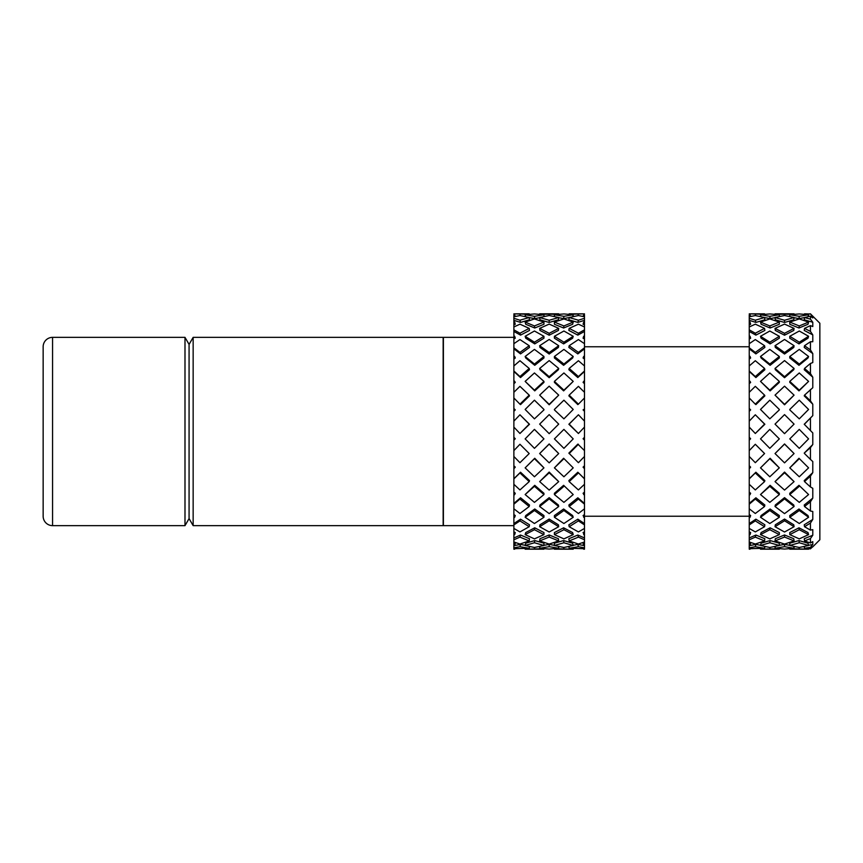 <?xml version="1.0" encoding="UTF-8"?>
<svg xmlns="http://www.w3.org/2000/svg" width="863" height="863" viewBox="0 0 863 863"><rect width="100%" height="100%" fill="white"/><g stroke="black" fill="none" stroke-linecap="round" stroke-linejoin="round"><path stroke-width="1.29" d="M812.784 432.935L804.23 424.262L812.784 432.935L812.784 444.531L810.433 447.649L810.433 459.396L812.784 461.565L812.784 472.622L810.433 476.128L810.433 486.948L812.784 488.307L812.784 498.124L810.433 501.813L810.433 511.025L812.784 511.489L812.784 519.44L810.433 523.075L810.433 530.098L812.784 529.634L812.784 535.233L810.433 538.577L810.433 542.978L812.784 541.619L812.784 544.51L810.433 547.358L810.433 548.857L812.633 546.829M804.467 314.294L810.433 313.819L819.85 323.237L819.85 539.763L812.784 546.829M43.15 346.764A9.417 9.417 0 0 1 52.567 337.357L52.567 525.643A9.417 9.417 0 0 1 43.15 516.236L43.15 346.764M43.15 365.599L43.15 497.401L43.15 365.599M193.15 431.5L193.15 525.643L443.151 525.643L443.151 337.357L193.15 337.357L193.15 431.5M52.567 525.643L184.995 525.643L184.995 337.357L189.073 344.413L193.15 337.357M184.995 525.643L189.073 518.587L189.073 344.413M513.873 337.357L443.388 337.357L443.388 525.643L513.873 525.643M513.873 437.304L515.276 438.738L513.873 440.184L514.682 438.889L513.873 438.059L513.873 427.088L519.947 433.496L529.202 424.111L519.947 414.779L513.873 421.133L513.873 410.27L514.682 409.45L513.873 408.631L513.873 397.983L519.947 404.164L529.202 395.135L519.947 386.333L513.873 392.309L513.873 382.147L514.682 381.392L513.873 380.637L513.873 370.982L519.947 376.559L529.202 368.447L519.947 360.723L513.873 365.944L513.873 357.131L514.682 356.484L513.873 355.847L513.873 347.789L519.947 352.406L529.202 345.718L519.947 339.569L513.873 343.701L513.873 336.786L514.682 336.29L513.873 335.804L513.873 329.849L519.947 333.226L529.202 328.372L519.947 324.186L513.873 326.969L513.873 322.395L514.682 322.082L513.873 321.78L513.873 318.296L519.947 320.205L529.202 317.519L529.494 319.795L520.529 322.406L513.873 320.324M584.488 411.306L583.086 409.893L583.679 409.45L584.488 410.27L584.488 421.133L578.415 414.779L569.159 424.111L578.415 433.496L584.488 427.088L584.488 438.059L583.679 438.889L584.488 439.72L584.488 450.615L577.832 444.121L568.868 453.107L578.415 462.697L584.488 456.473L584.488 467.066L583.679 467.865L584.488 468.663L584.488 478.889L577.832 472.234L584.488 478.728M532.363 431.5L525.146 438.889L534.445 448.35L543.949 438.889L534.445 429.375L532.363 431.5M563.917 429.375L554.413 438.889L563.917 448.35L573.215 438.889L563.917 429.375L554.413 438.889M547.023 431.5L549.181 433.668L558.706 424.111L549.181 414.607L539.655 424.111L547.023 431.5M525.146 545.481L525.729 543.205L534.747 540.562L543.949 543.205L543.949 545.481L534.445 542.751L525.146 545.481L534.445 547.476L543.949 545.481M543.949 545.34L549.181 544.391L554.413 545.34M563.917 542.751L554.413 545.481L554.413 543.205L563.625 540.562L572.633 543.205L573.215 545.481L563.917 542.751L563.625 540.562M525.146 534.629L525.729 532.568L534.747 527.8L543.949 532.568L543.949 534.629L534.445 529.709L525.146 534.629L534.445 538.868L543.949 534.629M539.655 540.918L539.958 538.728L549.181 534.974L558.404 538.728L558.706 540.918L549.181 537.045L539.655 540.918L549.181 544.068L558.706 540.918M563.917 529.709L554.413 534.629L554.413 532.568L563.625 527.8L572.633 532.568L573.215 534.629L563.917 529.709L563.625 527.8M525.146 517.282L525.729 515.567L534.747 508.997L543.949 515.567L543.949 517.282L534.445 510.497L525.146 517.282L534.445 523.517L543.949 517.282M539.655 526.71L539.958 524.801L549.181 519.062L558.404 524.801L558.706 526.71L549.181 520.777L539.655 526.71L549.181 532.007L558.706 526.71M563.917 510.497L554.413 517.282L554.413 515.567L563.625 508.997L572.633 515.567L573.215 517.282L563.917 510.497L563.625 508.997M525.146 494.553L534.747 485.319L543.949 493.291L543.949 494.553L534.445 486.322L525.146 494.553L534.445 502.374L543.949 494.553M539.655 506.516L539.958 505.017L549.181 497.649L558.404 505.017L558.706 506.516L549.181 498.911L539.655 506.516L549.181 513.625L558.706 506.516M563.917 486.322L554.413 494.553L554.413 493.291L563.625 485.319L573.215 494.553L563.625 485.319M525.146 467.865L534.747 458.264L543.949 467.865L534.445 458.706L525.146 467.865L534.445 476.786L543.949 467.865M539.655 481.608L549.181 472.072L558.706 481.608L549.181 472.805L539.655 481.608L549.181 490.076L558.706 481.608M563.917 458.706L554.413 467.865L563.625 458.264L573.215 467.865L563.625 458.264M534.445 429.375L543.949 438.889M539.655 453.55L549.181 443.949L558.706 453.55L549.181 444.1L539.655 453.55L549.181 462.859L558.706 453.55M543.949 409.893L534.445 418.857L543.949 409.893M563.917 418.857L554.413 409.893L563.917 418.857L573.215 409.45L563.917 400.184L554.413 409.45M534.747 390.885L525.146 381.392L534.445 390.162L543.949 381.392L543.949 382.395L534.747 390.885L534.445 390.162M558.706 395.135L549.181 404.779L539.655 395.135L549.181 404.337L558.706 395.135L549.181 386.171L539.655 395.135M573.215 381.392L563.625 390.885L554.413 382.395L554.413 381.392L563.917 390.162L573.215 381.392L563.917 372.956L554.413 381.392M534.747 365.319L525.729 357.983L525.146 356.484L534.445 364.057L543.949 356.484L543.949 357.983L534.747 365.319L534.445 364.057M558.706 368.447L558.404 369.709L549.181 377.714L539.958 369.709L539.655 368.447L549.181 376.71L558.706 368.447L549.181 360.594L539.655 368.447M573.215 356.484L572.633 357.983L563.625 365.319L554.413 357.983L554.413 356.484L563.917 364.057L573.215 356.484L563.917 349.407L554.413 356.484M534.747 343.906L525.729 338.199L525.146 336.29L534.445 342.19L543.949 336.29L543.949 338.199L534.747 343.906L534.445 342.19M558.706 345.718L558.404 347.433L549.181 354.035L539.958 347.433L539.655 345.718L549.181 352.536L558.706 345.718L549.181 339.461L539.655 345.718M573.215 336.29L572.633 338.199L563.625 343.906L554.413 338.199L554.413 336.29L563.917 342.19L573.215 336.29L563.917 331.014L554.413 336.29M534.747 328.005L525.729 324.272L525.146 322.082L534.445 325.944L543.949 322.082L543.949 324.272L534.747 328.005L534.445 325.944M558.706 328.372L558.404 330.432L549.181 335.222L539.958 330.432L539.655 328.372L549.181 333.312L558.706 328.372L549.181 324.11L539.655 328.372M573.215 322.082L572.633 324.272L563.625 328.005L554.413 324.272L554.413 322.082L563.917 325.944L573.215 322.082L563.917 318.943L554.413 322.082M539.688 317.692L534.747 318.598L529.213 317.584M558.706 317.519L558.404 319.795L549.181 322.46L539.958 319.795L539.655 317.519L549.181 320.27L558.706 317.519L549.181 315.513L549.181 314.208L558.641 314.294M569.149 317.584L563.625 318.598L558.685 317.692M525.524 316.246L523.938 316.311M516.29 316.268L515.06 316.225M514.682 322.082L515.276 324.272L513.873 324.812M529.202 328.372L529.494 330.432L520.529 335.124L513.873 331.446M514.682 336.29L515.276 338.199L513.873 339.051M529.202 345.718L529.494 347.433L520.529 353.906L513.873 348.857M514.682 356.484L515.276 357.983L513.873 359.105M529.202 368.447L529.494 369.709L520.529 377.563L513.873 371.457M514.682 381.392L515.276 382.395L513.873 383.701M529.202 395.135L529.494 395.858L520.529 404.607L519.947 404.164M513.873 408.479L515.276 409.893L513.873 411.306M519.947 414.779L529.494 424.262L519.947 433.496M513.873 537.951L520.529 535.049L519.947 537.12L513.873 539.785L513.873 535.028L514.682 534.629L513.873 534.219L513.873 528.426L519.947 531.921L529.202 526.71L519.947 520.896L513.873 524.92L513.873 517.854L514.682 517.282L513.873 516.71L513.873 508.792L519.947 513.496L529.202 506.516L519.947 499.051L513.873 504.186L513.873 495.265L514.682 494.553L513.873 493.852L513.873 484.294L519.947 489.936L529.202 481.608L519.947 472.956L513.873 478.889L513.873 468.663L514.682 467.865L513.873 467.066L513.873 456.473L519.947 462.697L529.202 453.55L519.947 444.272L513.873 450.615L513.873 440.184M519.947 444.272L529.202 453.55M513.873 465.761L515.276 467.142L514.682 467.865M513.873 478.728L520.529 472.234L529.494 480.605L529.202 481.608M513.873 492.072L515.276 493.291L514.682 494.553M513.873 503.409L520.529 497.789L529.494 505.017L529.202 506.516M513.873 514.575L515.276 515.567L514.682 517.282M513.873 523.582L520.529 519.17L529.494 524.801L529.202 526.71M513.873 531.856L515.276 532.568L514.682 534.629M520.529 535.049L529.494 538.728L529.202 540.918L519.947 537.12M513.873 542.838L515.276 543.205L514.682 545.481L513.873 545.276L513.873 541.986L519.947 544.024L529.202 540.918M514.37 545.567L520.529 544.424L525.189 545.297M529.397 546.764L530.486 546.721M538.577 546.7L539.85 546.754M558.512 546.754L559.785 546.7M567.876 546.721L568.976 546.764M573.172 545.297L577.832 544.424L583.992 545.567M583.086 543.205L584.488 542.838L584.488 545.276L583.679 545.481L583.086 543.205M569.159 540.918L568.868 538.728L577.832 535.049L584.488 537.951L584.488 539.785L578.415 537.12L569.159 540.918L578.415 544.024L584.488 541.986L584.488 542.838M569.159 526.71L568.868 524.801L577.832 519.17L584.488 523.582L584.488 524.92L578.415 520.896L569.159 526.71L578.415 531.921L584.488 528.426L584.488 531.856L583.086 532.568L584.488 535.028L584.488 537.951M569.159 506.516L568.868 505.017L577.832 497.789L584.488 503.409L584.488 504.186L578.415 499.051L569.159 506.516L578.415 513.496L584.488 508.792L584.488 514.575L583.086 515.567L584.488 517.854L584.488 523.582M578.415 472.956L569.159 481.608L578.415 489.936L584.488 484.294L584.488 492.072L583.086 493.291L584.488 495.265L584.488 503.409M569.159 481.608L568.868 480.605L577.832 472.234M583.679 467.865L583.086 467.142L584.488 465.761M584.488 440.184L583.086 438.738L584.488 437.304M578.415 433.496L568.868 424.262L578.415 414.779M583.086 409.893L583.679 409.45M584.488 383.701L583.086 382.395L583.679 381.392L584.488 382.147L584.488 392.309L578.415 386.333L569.159 395.135L578.415 404.164L584.488 397.983L584.488 408.479M578.415 404.164L577.832 404.607L568.868 395.858L569.159 395.135M584.488 359.105L583.086 357.983L583.679 356.484L584.488 357.131L584.488 365.944L578.415 360.723L569.159 368.447L578.415 376.559L584.488 370.982L584.488 380.637L583.679 381.392M584.488 371.457L577.832 377.563L568.868 369.709L569.159 368.447M584.488 339.051L583.086 338.199L583.679 336.29L584.488 336.786L584.488 343.701L578.415 339.569L569.159 345.718L578.415 352.406L584.488 347.789L584.488 355.847L583.679 356.484M584.488 348.857L577.832 353.906L568.868 347.433L569.159 345.718M584.488 324.812L583.086 324.272L583.679 322.082L584.488 322.395L584.488 326.969L578.415 324.186L569.159 328.372L578.415 333.226L584.488 329.849L584.488 335.804L583.679 336.29M584.488 331.446L577.832 335.124L568.868 330.432L569.159 328.372M583.237 316.516L583.679 314.747L584.488 314.855L584.488 316.807L578.415 315.545L569.159 317.519L578.415 320.205L584.488 318.296L584.488 321.78L583.679 322.082M584.488 320.324L577.832 322.406L568.868 319.795L569.159 317.519M583.312 316.225L582.083 316.268M574.424 316.311L572.849 316.246M554.413 316.246L553.302 316.29M545.06 316.29L543.949 316.246M749.246 437.304L750.637 438.738L749.246 440.184L750.055 438.889L749.246 438.059L749.246 427.088L755.308 433.496L764.564 424.111L755.308 414.779L749.246 421.133L749.246 410.27L750.055 409.45L749.246 408.631L749.246 397.983L755.308 404.164L764.564 395.135L755.308 386.333L749.246 392.309L749.246 382.147L750.055 381.392L749.246 380.637L749.246 370.982L755.308 376.559L764.564 368.447L755.308 360.723L749.246 365.944L749.246 357.131L750.055 356.484L749.246 355.847L749.246 347.789L755.308 352.406L764.564 345.718L755.308 339.569L749.246 343.701L749.246 336.786L750.055 336.29L749.246 335.804L749.246 329.849L755.308 333.226L764.564 328.372L755.308 324.186L749.246 326.969L749.246 322.395L750.055 322.082L749.246 321.78L749.246 318.296L755.308 320.205L764.564 317.519L764.866 319.795L755.891 322.406L749.246 320.324M767.725 431.5L760.508 438.889L769.807 448.35L779.321 438.889L769.807 429.375L767.725 431.5M799.278 429.375L789.774 438.889L799.278 448.35L808.588 438.889L799.278 429.375L789.774 438.889M782.385 431.5L784.543 433.668L794.068 424.111L784.543 414.607L775.028 424.111L782.385 431.5M760.886 316.246L759.3 316.311M751.651 316.268L750.422 316.225M750.055 322.082L750.637 324.272L749.246 324.812M764.564 328.372L764.866 330.432L755.891 335.124L749.246 331.446M750.055 336.29L750.637 338.199L749.246 339.051M764.564 345.718L764.866 347.433L755.891 353.906L749.246 348.857M750.055 356.484L750.637 357.983L749.246 359.105M764.564 368.447L764.866 369.709L755.891 377.563L749.246 371.457M750.055 381.392L750.637 382.395L749.246 383.701M764.564 395.135L764.866 395.858L755.891 404.607L755.308 404.164M749.246 408.479L750.637 409.893L749.246 411.306M755.308 414.779L764.866 424.262L755.308 433.496M749.246 537.951L755.891 535.049L755.308 537.12L749.246 539.785L749.246 535.028L750.055 534.629L749.246 534.219L749.246 528.426L755.308 531.921L764.564 526.71L755.308 520.896L749.246 524.92L749.246 517.854L750.055 517.282L749.246 516.71L749.246 508.792L755.308 513.496L764.564 506.516L755.308 499.051L749.246 504.186L749.246 495.265L750.055 494.553L749.246 493.852L749.246 484.294L755.308 489.936L764.564 481.608L755.308 472.956L749.246 478.889L749.246 468.663L750.055 467.865L749.246 467.066L749.246 456.473L755.308 462.697L764.564 453.55L755.308 444.272L749.246 450.615L749.246 440.184M755.308 444.272L764.564 453.55M749.246 465.761L750.637 467.142L750.055 467.865M749.246 478.728L755.891 472.234L764.866 480.605L764.564 481.608M749.246 492.072L750.637 493.291L750.055 494.553M749.246 503.409L755.891 497.789L764.866 505.017L764.564 506.516M749.246 514.575L750.637 515.567L750.055 517.282M749.246 523.582L755.891 519.17L764.866 524.801L764.564 526.71M749.246 531.856L750.637 532.568L750.055 534.629M755.891 535.049L764.866 538.728L764.564 540.918L755.308 537.12M749.246 542.838L750.637 543.205L750.055 545.481L749.246 545.276L749.246 541.986L755.308 544.024L764.564 540.918M749.731 545.567L755.891 544.424L760.562 545.297M764.758 546.764L765.848 546.721M773.938 546.7L775.211 546.754M793.874 546.754L795.147 546.7M803.237 546.721L804.338 546.764M808.534 545.297L812.784 544.51M810.433 538.577L804.521 540.918L804.23 538.728L812.784 535.233M810.433 523.075L804.521 526.71L804.23 524.801L812.784 519.44M810.433 501.813L804.521 506.516L804.23 505.017L812.784 498.124M810.433 476.128L804.521 481.608L804.23 480.605L812.784 472.622M810.433 447.649L804.23 453.107L812.784 444.531M804.23 424.262L812.784 415.621L804.521 424.111M812.784 404.208L804.23 395.858L804.521 395.135L810.433 400.864L812.784 404.208L812.784 415.621M812.784 377.196L804.23 369.709L804.521 368.447L810.433 373.571L812.784 377.196L812.784 387.714L804.521 395.135M812.784 353.603L804.23 347.433L804.521 345.718L810.433 349.914L812.784 353.603L812.784 362.557L810.433 363.474L804.521 368.447M812.784 334.898L804.23 330.432L804.521 328.372L810.433 331.392L812.784 334.898L812.784 341.737L810.433 341.737L804.521 345.718M812.784 322.266L804.23 319.795L804.521 317.519L810.433 319.148L812.784 322.266L812.784 326.548L810.433 325.631L804.521 328.372M804.521 313.819L810.433 313.97L812.784 316.494L812.784 317.951L810.433 316.171L804.521 317.519M812.784 316.494L810.681 316.354M809.785 316.311L808.21 316.246M789.774 316.246L788.663 316.29M780.432 316.29L779.321 316.246M804.51 317.584L798.987 318.598L794.046 317.692M794.068 317.519L793.777 319.795L784.543 322.46L775.319 319.795L775.028 317.519L784.543 320.27L794.068 317.519L784.543 315.513L784.543 314.208L794.003 314.294M775.05 317.692L770.109 318.598L764.575 317.584M808.588 322.082L807.995 324.272L798.987 328.005L789.774 324.272L789.774 322.082L799.278 325.944L808.588 322.082L799.278 318.943L789.774 322.082M794.068 328.372L793.777 330.432L784.543 335.222L775.319 330.432L775.028 328.372L784.543 333.312L794.068 328.372L784.543 324.11L775.028 328.372M770.109 328.005L761.09 324.272L760.508 322.082L769.807 325.944L779.321 322.082L779.321 324.272L770.109 328.005L769.807 325.944M808.588 336.29L807.995 338.199L798.987 343.906L789.774 338.199L789.774 336.29L799.278 342.19L808.588 336.29L799.278 331.014L789.774 336.29M794.068 345.718L793.777 347.433L784.543 354.035L775.319 347.433L775.028 345.718L784.543 352.536L794.068 345.718L784.543 339.461L775.028 345.718M770.109 343.906L761.09 338.199L760.508 336.29L769.807 342.19L779.321 336.29L779.321 338.199L770.109 343.906L769.807 342.19M808.588 356.484L807.995 357.983L798.987 365.319L789.774 357.983L789.774 356.484L799.278 364.057L808.588 356.484L799.278 349.407L789.774 356.484M794.068 368.447L793.777 369.709L784.543 377.714L775.319 369.709L775.028 368.447L784.543 376.71L794.068 368.447L784.543 360.594L775.028 368.447M770.109 365.319L761.09 357.983L760.508 356.484L769.807 364.057L779.321 356.484L779.321 357.983L770.109 365.319L769.807 364.057M808.588 381.392L798.987 390.885L789.774 382.395L789.774 381.392L799.278 390.162L808.588 381.392L799.278 372.956L789.774 381.392M794.068 395.135L784.543 404.779L775.028 395.135L784.543 404.337L794.068 395.135L784.543 386.171L775.028 395.135M770.109 390.885L760.508 381.392L769.807 390.162L779.321 381.392L779.321 382.395L770.109 390.885L769.807 390.162M799.278 418.857L789.774 409.893L799.278 418.857L808.588 409.45L799.278 400.184L789.774 409.45M779.321 409.893L769.807 418.857L779.321 409.893M775.028 453.55L784.543 443.949L794.068 453.55L784.543 444.1L775.028 453.55L784.543 462.859L794.068 453.55M769.807 429.375L779.321 438.889M799.278 458.706L789.774 467.865L798.987 458.264L808.588 467.865L798.987 458.264M775.028 481.608L784.543 472.072L794.068 481.608L784.543 472.805L775.028 481.608L784.543 490.076L794.068 481.608M760.508 467.865L770.109 458.264L779.321 467.865L769.807 458.706L760.508 467.865L769.807 476.786L779.321 467.865M799.278 486.322L789.774 494.553L789.774 493.291L798.987 485.319L808.588 494.553L798.987 485.319M775.028 506.516L775.319 505.017L784.543 497.649L793.777 505.017L794.068 506.516L784.543 498.911L775.028 506.516L784.543 513.625L794.068 506.516M760.508 494.553L770.109 485.319L779.321 493.291L779.321 494.553L769.807 486.322L760.508 494.553L769.807 502.374L779.321 494.553M799.278 510.497L789.774 517.282L789.774 515.567L798.987 508.997L807.995 515.567L808.588 517.282L799.278 510.497L798.987 508.997M775.028 526.71L775.319 524.801L784.543 519.062L793.777 524.801L794.068 526.71L784.543 520.777L775.028 526.71L784.543 532.007L794.068 526.71M760.508 517.282L761.09 515.567L770.109 508.997L779.321 515.567L779.321 517.282L769.807 510.497L760.508 517.282L769.807 523.517L779.321 517.282M799.278 529.709L789.774 534.629L789.774 532.568L798.987 527.8L807.995 532.568L808.588 534.629L799.278 529.709L798.987 527.8M775.028 540.918L775.319 538.728L784.543 534.974L793.777 538.728L794.068 540.918L784.543 537.045L775.028 540.918L784.543 544.068L794.068 540.918M760.508 534.629L761.09 532.568L770.109 527.8L779.321 532.568L779.321 534.629L769.807 529.709L760.508 534.629L769.807 538.868L779.321 534.629M799.278 542.751L789.774 545.481L789.774 543.205L798.987 540.562L807.995 543.205L808.588 545.481L799.278 542.751L798.987 540.562M779.321 545.34L784.543 544.391L789.774 545.34M760.508 545.481L761.09 543.205L770.109 540.562L779.321 543.205L779.321 545.481L769.807 542.751L760.508 545.481L769.807 547.476L779.321 545.481M770.109 540.562L769.807 542.751M784.543 544.391L784.543 546.667L775.028 548.253L784.543 549.062L794.068 548.253L793.831 546.43M775.254 546.43L775.028 548.253M779.321 549.181L760.508 549.181L779.321 548.717M769.807 548.792L769.979 547.444M789.774 549.181L808.588 549.181L789.774 548.717M799.106 547.444L799.278 548.792M789.774 545.481L799.278 547.476L808.588 545.481M789.774 534.629L799.278 538.868L808.588 534.629M789.774 517.282L799.278 523.517L808.588 517.282M789.774 494.553L799.278 502.374L808.588 494.553M789.774 467.865L799.278 476.786L808.588 467.865M779.321 409.45L769.807 400.184L760.508 409.45L769.807 418.857M799.278 390.162L798.987 390.885M784.543 377.714L784.543 376.71M799.278 364.057L798.987 365.319M784.543 354.035L784.543 352.536M799.278 342.19L798.987 343.906M784.543 335.222L784.543 333.312M799.278 325.944L798.987 328.005M779.321 314.747L769.807 313.938L760.508 314.747L769.807 316.322L779.321 314.747L779.321 316.516M760.508 314.747L760.993 316.667M770.109 318.598L769.807 316.322M784.543 322.46L784.543 320.27M789.774 314.747L799.278 316.322L808.588 314.747L799.278 313.938L789.774 314.747L789.774 316.516M799.278 316.322L798.987 318.598M808.102 316.667L808.588 314.747M775.082 314.294L784.543 314.208M755.891 322.406L755.308 320.205M764.564 317.519L755.308 315.545L749.246 316.807L749.246 314.855L750.055 314.747L750.497 316.516M750.055 314.747L749.246 313.852L764.629 314.294M755.664 315.61L755.308 314.197M804.521 453.55L810.433 459.396M804.521 481.608L810.433 486.948M804.521 506.516L810.433 511.025M804.521 526.71L810.433 530.098M804.521 540.918L810.433 542.978M810.433 547.358L804.521 548.253L804.305 546.495M750.174 548.685L764.564 548.253L755.308 546.711L749.246 547.843L749.246 545.686L750.055 545.481M755.308 546.711L755.891 544.424M764.791 546.495L764.564 548.253M755.891 519.17L755.308 520.896M770.109 527.8L769.807 529.709M784.543 534.974L784.543 537.045M755.891 497.789L755.308 499.051M770.109 508.997L769.807 510.497M784.543 519.062L784.543 520.777M755.891 472.234L755.308 472.956M770.109 485.319L769.807 486.322M784.543 497.649L784.543 498.911M784.543 472.072L784.543 472.805M750.055 438.889L750.637 438.738M750.055 409.45L750.637 409.893M755.891 377.563L755.308 376.559M779.321 381.392L769.807 372.956L760.508 381.392M755.891 353.906L755.308 352.406M779.321 356.484L769.807 349.407L760.508 356.484M755.891 335.124L755.308 333.226M779.321 336.29L769.807 331.014L760.508 336.29M779.321 322.082L769.807 318.943L760.508 322.082M794.068 548.253L784.543 546.667M804.521 548.253L810.433 548.857M784.543 315.513L775.028 317.519M749.246 316.807L749.246 318.296M764.564 313.819L749.246 313.852M749.246 549.181L750.055 549.181M749.246 547.843L749.246 548.588M749.246 539.785L749.246 541.986M749.246 534.219L749.246 535.028M749.246 524.92L749.246 528.426M749.246 516.71L749.246 517.854M749.246 504.186L749.246 508.792M749.246 493.852L749.246 495.265M749.246 478.889L749.246 484.294M749.246 467.066L749.246 468.663M749.246 450.615L749.246 456.473M749.246 438.059L749.246 439.72M749.246 421.133L749.246 427.088M749.246 408.631L749.246 410.27M749.246 392.309L749.246 397.983M749.246 380.637L749.246 382.147M749.246 365.944L749.246 370.982M749.246 355.847L749.246 357.131M749.246 343.701L749.246 347.789M749.246 335.804L749.246 336.786M749.246 326.969L749.246 329.849M749.246 321.78L749.246 322.395M810.433 316.171L810.433 319.148M810.433 325.631L810.433 331.392M810.433 341.737L810.433 349.914M810.433 363.474L810.433 373.571M810.433 389.493L810.433 400.864M810.433 418.156L810.433 430.087M534.747 540.562L534.445 542.751M549.181 544.391L549.181 546.667L539.655 548.253L549.181 549.062L558.706 548.253L558.469 546.43M539.893 546.43L539.655 548.253M543.949 549.181L525.146 549.181L543.949 548.717M534.445 548.792L534.618 547.444M554.413 549.181L573.215 549.181L554.413 548.717M563.744 547.444L563.917 548.792M554.413 545.481L563.917 547.476L573.215 545.481M554.413 534.629L563.917 538.868L573.215 534.629M554.413 517.282L563.917 523.517L573.215 517.282M554.413 494.553L563.917 502.374L573.215 494.553M554.413 467.865L563.917 476.786L573.215 467.865M543.949 409.45L534.445 400.184L525.146 409.45L534.445 418.857M563.917 390.162L563.625 390.885M549.181 377.714L549.181 376.71M563.917 364.057L563.625 365.319M549.181 354.035L549.181 352.536M563.917 342.19L563.625 343.906M549.181 335.222L549.181 333.312M563.917 325.944L563.625 328.005M543.949 314.747L534.445 313.938L525.146 314.747L534.445 316.322L543.949 314.747L543.949 316.516M525.146 314.747L525.632 316.667M534.747 318.598L534.445 316.322M549.181 322.46L549.181 320.27M554.413 314.747L563.917 316.322L573.215 314.747L563.917 313.938L554.413 314.747L554.413 316.516M563.917 316.322L563.625 318.598M572.741 316.667L573.215 314.747M539.72 314.294L549.181 314.208M520.529 322.406L519.947 320.205M529.202 317.519L519.947 315.545L513.873 316.807L513.873 314.855L514.682 314.747L515.135 316.516M514.682 314.747L513.873 313.852L529.267 314.294M520.303 315.61L519.947 314.197M578.415 333.226L577.832 335.124M578.415 352.406L577.832 353.906M578.415 376.559L577.832 377.563M583.086 438.738L583.679 438.889M578.415 444.272L569.159 453.55M584.488 492.072L584.488 493.852L583.679 494.553M578.415 499.051L577.832 497.789M584.488 514.575L584.488 516.71L583.679 517.282M578.415 520.896L577.832 519.17M584.488 531.856L584.488 534.219L583.679 534.629M578.415 537.12L577.832 535.049M583.679 545.481L584.488 545.686L584.488 547.843L578.415 546.711L569.159 548.253L568.933 546.495M577.832 544.424L578.415 546.711M569.159 548.253L583.55 548.685M514.812 548.685L529.202 548.253L519.947 546.711L513.873 547.843L513.873 545.686L514.682 545.481M519.947 546.711L520.529 544.424M529.429 546.495L529.202 548.253M520.529 519.17L519.947 520.896M534.747 527.8L534.445 529.709M549.181 534.974L549.181 537.045M520.529 497.789L519.947 499.051M534.747 508.997L534.445 510.497M549.181 519.062L549.181 520.777M520.529 472.234L519.947 472.956M534.747 485.319L534.445 486.322M549.181 497.649L549.181 498.911M549.181 472.072L549.181 472.805M514.682 438.889L515.276 438.738M514.682 409.45L515.276 409.893M520.529 377.563L519.947 376.559M543.949 381.392L534.445 372.956L525.146 381.392M520.529 353.906L519.947 352.406M543.949 356.484L534.445 349.407L525.146 356.484M520.529 335.124L519.947 333.226M543.949 336.29L534.445 331.014L525.146 336.29M543.949 322.082L534.445 318.943L525.146 322.082M569.105 314.294L584.488 313.852L583.679 314.747M558.706 548.253L549.181 546.667M578.415 320.205L577.832 322.406M578.415 314.197L578.059 315.61M549.181 315.513L539.655 317.519M513.873 316.807L513.873 318.296M529.202 313.819L513.873 313.852M513.873 549.181L514.682 549.181M513.873 547.843L513.873 548.588M513.873 539.785L513.873 541.986M513.873 534.219L513.873 535.028M513.873 524.92L513.873 528.426M513.873 516.71L513.873 517.854M513.873 504.186L513.873 508.792M513.873 493.852L513.873 495.265M513.873 478.889L513.873 484.294M513.873 467.066L513.873 468.663M513.873 450.615L513.873 456.473M513.873 438.059L513.873 439.72M513.873 421.133L513.873 427.088M513.873 408.631L513.873 410.27M513.873 392.309L513.873 397.983M513.873 380.637L513.873 382.147M513.873 365.944L513.873 370.982M513.873 355.847L513.873 357.131M513.873 343.701L513.873 347.789M513.873 335.804L513.873 336.786M513.873 326.969L513.873 329.849M513.873 321.78L513.873 322.395M584.488 326.969L584.488 329.849M584.488 335.804L584.488 336.786M584.488 343.701L584.488 347.789M584.488 355.847L584.488 357.131M584.488 365.944L584.488 370.982M584.488 380.637L584.488 382.147M584.488 392.309L584.488 397.983M584.488 408.631L584.488 410.27M584.488 421.133L584.488 427.088M584.488 438.059L584.488 439.72M584.488 450.615L584.488 456.473M584.488 467.066L584.488 468.663M584.488 478.889L584.488 484.294M584.488 493.852L584.488 495.265M584.488 504.186L584.488 508.792M584.488 516.71L584.488 517.854M584.488 524.92L584.488 528.426M584.488 534.219L584.488 535.028M584.488 539.785L584.488 541.986M584.488 547.843L584.488 548.588M584.488 549.181L583.679 549.181M569.159 313.819L584.488 313.852M584.488 316.807L584.488 318.296M584.488 321.78L584.488 322.395M584.488 516.236L749.246 516.236M189.073 518.587L193.15 525.643M775.028 313.819L794.068 313.819M539.655 313.819L558.706 313.819M52.567 337.357L184.995 337.357M584.488 346.764L749.246 346.764"/></g></svg>
